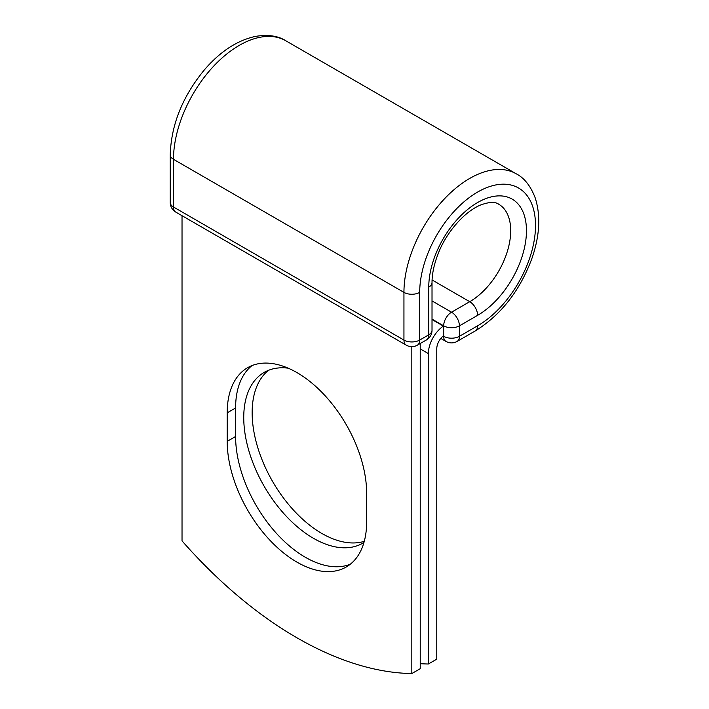 <?xml version="1.0" encoding="UTF-8"?>
<svg xmlns="http://www.w3.org/2000/svg" width="709" height="709" viewBox="0 0 709 709"><rect width="100%" height="100%" fill="white"/><g stroke="black" fill="none" stroke-linecap="round" stroke-linejoin="round"><path stroke-width="1.06" d="M296.92 562.113A98.604 56.933 -120 0 0 346.231 566.996A98.604 56.933 -120 0 0 366.65 521.859L366.65 493.349A98.604 56.933 -120 0 0 323.605 394.115A98.604 56.933 -120 0 0 247.618 367.696A98.604 56.933 -120 0 0 227.199 412.842L227.199 441.344A98.604 56.933 -120 0 0 296.92 562.113M252.005 365.587A98.604 56.933 -120 0 0 235.601 407.985L235.601 436.496A98.604 56.933 -120 0 0 305.331 557.265A98.604 56.933 -120 0 0 350.246 564.267M364.266 541.339A98.604 56.933 60 0 1 321.868 533.46A98.604 56.933 60 0 1 258.652 450.401A98.604 56.933 60 0 1 268.543 370.284M363.956 542.482A98.604 56.933 60 0 1 362.769 543.191A98.604 56.933 60 0 1 313.467 538.308A98.604 56.933 60 0 1 249.054 451.42A98.604 56.933 60 0 1 264.165 372.402A98.604 56.933 60 0 1 288.164 368.166M420.224 663.677A371.401 214.428 -120 0 0 428.369 663.996L428.369 353.596A23.175 13.382 -60 0 1 443.338 326.105L443.338 335.88A11.291 6.523 -60 0 0 436.771 348.748L436.771 659.148L428.369 663.996M443.338 326.105L432.02 319.502M411.823 346.648L411.823 673.55L420.224 668.702L420.224 343.528M411.823 673.55A371.401 214.428 60 0 1 182.027 540.878L182.027 215.704M428.369 353.596L420.224 348.899M443.169 336.022L443.666 336.305L443.666 325.848L432.02 319.121M477.609 325.803L459.423 336.305A11.14 6.434 60 0 1 457.11 341.41L475.296 330.908A11.14 6.434 -120 0 0 477.609 325.803A81.898 47.281 -60 0 0 535.517 225.506A81.898 47.281 -60 0 0 477.609 192.068A81.898 47.281 -60 0 0 419.701 292.374L419.701 340.063L428.759 334.825A11.14 6.434 0 0 0 432.02 330.279L432.02 282.59C432.029 273.807 434.076 264.191 438.171 253.725C445.296 234.44 463.101 212.381 480.347 205.096C488.997 201.888 495.121 201.595 498.702 204.21A57.943 33.447 -60 0 1 507.582 250.64A57.943 33.447 -60 0 1 469.73 301.697L451.544 312.199A11.14 6.434 60 0 1 459.423 325.848L459.423 336.305A11.14 6.434 180 0 1 443.666 336.305A11.14 6.434 120 0 0 445.97 341.41A11.14 11.14 0 0 0 457.11 341.41M432.02 282.59A11.14 6.434 0 0 1 428.759 287.145A69.083 39.881 -60 0 1 477.609 202.535A69.083 39.881 -60 0 1 526.459 230.735A69.083 39.881 -60 0 1 477.609 315.345L459.423 325.848A11.14 6.434 180 0 1 443.666 325.848A11.14 6.434 120 0 1 451.544 312.199L432.02 300.926M477.609 315.345A11.14 6.434 -120 0 0 469.73 301.697L432.082 279.966M170.231 154.775A11.14 6.434 0 0 0 173.492 159.321A93.039 53.716 -60 0 1 214.1 65.698A93.039 53.716 -60 0 1 285.798 40.767C278.185 35.858 268.117 34.395 255.577 36.372C237.276 40.333 220.233 51.465 204.44 69.792C182.594 96.362 171.188 124.687 170.231 154.775L170.231 202.464A11.14 6.434 0 0 0 173.492 207.01L403.944 340.063A11.14 6.434 0 0 0 419.701 340.063A11.14 6.434 -120 0 1 417.388 345.159L426.455 339.93A11.14 6.434 -120 0 0 428.759 334.825L428.759 287.145M170.231 202.464A11.14 11.14 0 0 0 175.797 212.106A11.14 6.434 120 0 1 173.492 207.01L173.492 159.321L403.944 292.374A93.039 53.716 -60 0 1 444.552 198.742A93.039 53.716 -60 0 1 516.249 173.82L285.798 40.767M175.797 212.106L406.248 345.159A11.14 6.434 120 0 1 403.944 340.063L403.944 292.374A11.14 6.434 0 0 0 419.701 292.374M235.601 407.985L227.199 412.842M235.601 436.496L227.199 441.344M475.296 330.908C500.855 315.044 519.688 291.018 531.777 258.829C539.762 235.982 540.887 215.642 535.171 197.802C530.616 185.953 524.306 177.959 516.249 173.82M440.794 338.415L445.97 341.41M426.455 339.93A11.14 11.14 0 0 0 432.02 330.279M406.248 345.159A11.14 11.14 0 0 0 417.388 345.159"/></g></svg>
